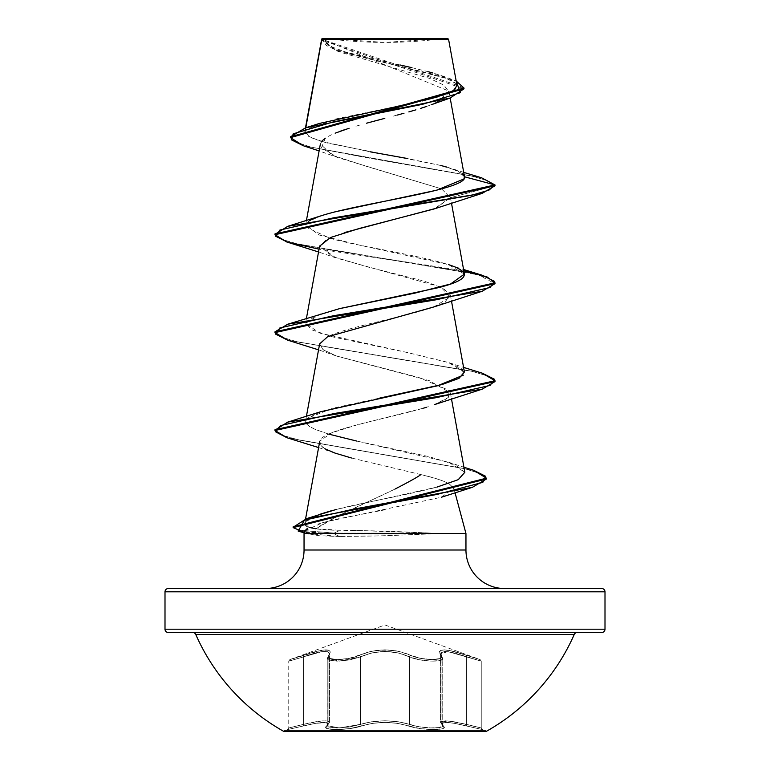 <?xml version="1.0" encoding="UTF-8"?>
<svg xmlns="http://www.w3.org/2000/svg" width="770" height="770" viewBox="0 0 770 770"><rect width="100%" height="100%" fill="white"/><g stroke="black" fill="none" stroke-linecap="round" stroke-linejoin="round"><path stroke-width="0.58" stroke-dasharray="3.85 2.89" d="M283.938 730.538L486.062 730.538L283.938 730.538M486.062 731.5L283.938 731.5L486.062 731.5M440.777 721.779L441.961 724.349L441.961 656.887L442.769 658.446L442.769 725.677C443.761 729.238 420.006 728.487 409.486 724.349L409.486 656.887L398.533 652.97L385.029 651.372L371.496 652.96L360.514 656.887L360.514 724.349L349.407 727.005L336.875 727.977L328.578 726.996L327.279 725.831L328.078 724.339L328.078 656.877L327.279 658.62L328.569 659.986L336.894 661.151L349.464 659.986L360.514 656.887L360.514 724.349L360.485 656.877L349.436 659.986L336.856 661.151L328.53 659.986L327.25 658.62L328.039 656.887L328.039 724.349L327.25 725.841L328.559 727.005L336.875 727.977L349.407 726.996L371.583 721.779L384.99 720.778L398.408 721.779L409.486 724.349L398.436 721.769L385.01 720.759L371.573 721.769L360.485 724.339L360.485 656.877L371.448 652.95L384.971 651.343L398.523 652.941L409.515 656.877L409.515 724.339L409.486 656.887C393.2 649.745 376.877 649.745 360.514 656.887A1.646 1.136 64.4 0 0 359.138 655.337A1.646 1.136 -115.6 0 1 360.514 656.887L339.541 661.093L327.269 658.437L328.078 656.877A1.646 1.502 -138.9 0 1 329.281 655.328A1.646 1.502 41.1 0 0 328.078 656.877L329.502 653.846L329.502 722.366L328.078 724.339L328.078 656.877L329.502 653.846C328.261 649.89 319.617 650.9 303.563 656.877L303.399 655.328L289.838 659.601L303.399 655.328L303.563 656.877C284.38 662.47 284.38 662.479 303.553 656.887L303.38 655.337L303.553 656.887C319.54 650.929 328.174 649.918 329.445 653.865L329.445 722.375L327.577 720.999L322.139 720.913L303.553 724.349L303.553 656.887L322.033 651.593L327.568 651.709L329.445 653.865L328.039 656.887A1.646 1.502 41 0 1 329.242 655.337A1.646 1.502 -139 0 0 328.039 656.887L327.231 658.437L339.483 661.093L360.485 656.877A1.646 1.136 -115.6 0 0 359.109 655.328A1.646 1.136 64.4 0 1 360.485 656.877C376.79 649.716 393.133 649.716 409.515 656.877A1.646 1.136 -64.4 0 1 410.891 655.328C393.586 648.167 376.328 648.167 359.109 655.328C347.973 660.92 322.822 660.92 329.242 655.337C333.179 648.196 324.565 648.196 303.38 655.337C324.661 648.167 333.285 648.167 329.281 655.328C322.861 660.92 348.021 660.92 359.138 655.337C376.424 648.196 393.663 648.196 410.862 655.337A1.646 1.136 -64.4 0 0 409.486 656.887L419.14 659.726L430.497 661.093L439.439 660.622L442.731 658.437L441.961 656.887A1.646 1.502 139 0 0 440.758 655.337C447.168 660.929 421.989 660.92 410.891 655.328A1.646 1.136 115.6 0 0 409.515 656.877C419.737 661.68 443.915 662.662 442.769 658.446L442.731 725.677L439.429 727.534L430.517 727.929L419.178 726.774L409.486 724.349A1.646 1.165 109.1 0 1 408.167 725.937C421.527 730.72 450.71 730.72 443.202 725.927C439.42 721.278 447.158 721.278 466.399 725.927L466.437 724.339L466.418 725.937C447.226 721.298 439.497 721.298 443.25 725.937C450.748 730.72 421.565 730.72 408.196 725.927C392.739 721.278 377.281 721.278 361.804 725.927C348.473 730.711 319.261 730.72 326.75 725.937C330.513 721.298 322.794 721.298 303.582 725.937L287.528 729.575L315.248 723.367L326.596 722.616L327.972 723.367L325.912 727.429L327.308 728.593L336.259 729.575L349.811 728.593L372.285 723.376L384.99 722.366L397.705 723.376L420.179 728.593L433.722 729.575L442.683 728.593L444.088 727.429L442.028 723.367L446.071 722.356L454.752 723.367L482.472 729.575L466.418 725.937L466.447 724.349L481.25 727.977L481.25 661.151L466.447 656.887L466.447 724.349L466.437 656.877L447.909 651.574L440.507 653.846L441.922 656.877L441.922 724.339L442.731 725.677L442.769 658.446L439.468 660.631L430.507 661.093L419.15 659.717L409.515 656.877L409.515 724.339L419.207 726.774L430.546 727.929L439.468 727.534L442.769 725.677L442.731 658.437L441.922 656.877L442.731 658.437C443.905 662.652 419.756 661.69 409.486 656.887A1.646 1.136 115.6 0 1 410.862 655.337L399.264 651.401L392.363 650.236L377.704 650.226L370.765 651.401L349.003 658.437L337.443 659.601L329.762 658.427L328.569 657.06L330.503 651.391L328.954 650.217L325.941 649.793L316.258 651.381L289.838 659.601L385 624.971L480.162 659.601L453.78 651.391L444.088 649.793L441.075 650.207L439.497 651.381L441.431 657.06L440.238 658.427L432.586 659.601L421.017 658.437L410.862 655.337C422.018 660.929 447.149 660.92 440.719 655.328A1.646 1.502 138.9 0 1 441.922 656.877A1.646 1.502 -41.1 0 0 440.719 655.328C436.754 648.167 445.387 648.167 466.601 655.328L480.162 659.601L385 624.971L289.838 659.601L321.533 650.236L328.877 650.226L330.445 651.401L328.53 657.07L329.733 658.437L337.395 659.601L348.964 658.427L354.527 657.06L370.717 651.391L384.971 649.793L399.245 651.381L415.473 657.06L421.017 658.427L432.576 659.601L440.267 658.437L441.47 657.07L439.545 651.401L441.104 650.236L448.419 650.226L466.62 655.337L466.437 656.877L466.601 655.328L480.162 659.601L466.62 655.337L466.447 656.887L481.25 661.151L454.262 652.95L445.031 651.343L440.709 652.941L440.498 722.366L440.719 721.769L445.012 720.759L454.146 721.769L466.437 724.339L466.437 656.877L481.25 661.151L481.25 727.977L454.185 721.779L445.07 720.778L440.777 721.779L440.556 722.385L440.556 653.874L447.919 651.584L466.447 656.887L466.62 655.337C445.397 648.196 436.773 648.196 440.758 655.337A1.646 1.502 -41 0 1 441.961 656.887L440.758 652.97L445.05 651.372L454.271 652.96L466.447 656.887L466.447 724.349L447.822 720.893L440.507 722.366L441.922 724.339L440.719 721.769M195.763 634.47L574.237 634.47L195.763 634.47M601.697 632.497L168.303 632.497M326.49 38.5L385 42.408L443.51 38.5L326.49 38.5L443.51 38.5A439.997 439.997 0 0 1 326.49 38.5L447.736 38.5L326.49 38.5M465.956 550.001L304.044 550.001L465.956 550.001M265.544 588.501L504.456 588.501L265.544 588.501M385.298 509.759L337.183 519.028L318.847 523.658M423.654 408.129L357.973 424.597L331.601 432.846L319.82 441.094L320.176 444.569L322.563 447.187L326.711 449.699C332.457 452.452 340.696 455.214 351.428 457.986L420.805 474.57C431.806 477.275 439.603 479.575 444.184 481.462L448.766 483.541L453.819 488.19L455.041 492.752M465.956 533.504L430.411 533.504L465.956 533.504M293.139 526.796L297.008 529.943L334.142 533.09L430.892 533.09L385.5 531.088L340.061 530.27C330.032 530.251 321.976 529.76 315.892 528.778L337.866 516.035L395.154 488.989M165.001 591.803L604.999 591.803L165.001 591.803M604.999 629.196L165.001 629.196L604.999 629.196M464.464 176.744L457.39 170.69L439.295 165.117L326.403 142.835L309.887 137.272L304.776 131.699L305.334 130.419L335.142 119.109L389.784 107.81L438.967 96.5L452.866 90.85L456.947 85.201L321.725 39.212L333.862 48.953L366.886 58.472L447.052 77.51L456.177 80.994L336.134 49.829L321.706 39.058L321.562 40.117L463.992 88.839L449.901 79.291L414.067 69.752L336.23 50.685L321.754 39.01L448.9 91.091L437.678 102.054M434.848 103.305L431.133 104.787M429.602 105.355L426.647 106.404L429.602 105.355M408.832 111.9L415.916 109.841M397.06 115.125L392.046 116.453L397.06 115.125M384.817 118.349L379.09 119.85M371.997 121.727L366.539 123.2M360.244 124.952L354.845 126.511L360.244 124.952M349.108 128.253L344.046 129.899M339.349 131.545L335.142 133.172M331.504 134.76L327.654 136.713L331.504 134.76M321.976 140.987L320.368 144.028L332.284 155.242L366.818 166.455L441.576 188.881L450.431 197.698L435.464 208.468M344.854 232.463L326.875 239.22L319.637 245.967L332.467 256.593L368.811 267.228L424 281.079L442.798 288.009L450.363 294.929L444.964 302.013C426.474 313.592 350.244 325.181 327.548 336.779M319.637 343.882L323.525 350.003L336.769 356.125L429.217 380.601L450.373 392.835L446.821 398.706L434.598 404.577M325.142 448.872L320.772 445.435L319.82 441.094C321.744 429.506 392.96 417.918 429.496 406.319L426.407 407.301M304.805 530.761L323.313 522.378L441.374 497.247L453.819 488.19C451.663 483.647 440.661 479.113 420.805 474.57C394.404 492.636 341.793 510.703 315.892 528.778L340.061 530.27L334.142 533.09L334.142 533.908L339.57 536.497L385.058 535.756L430.411 533.908L378.551 535.939L339.57 536.497L306.893 533.504L319.117 535.737L339.57 536.497M309.068 527.402L304.718 523.59L306.017 521.444C305.459 520.838 309.444 518.672 317.991 514.957L320.84 513.946M331.456 510.731L334.016 510.038C362.901 502.377 408.918 494.735 436.975 487.092L336.086 509.499M464.849 472.289L454.656 464.474L429.063 456.668L356.5 441.017L448.333 462.125L464.83 472.164M328.713 434.116L315.315 429.467L309.723 426.599L306.422 423.847L305.584 420.949L307.153 418.36L332.756 408.225L379.754 398.071M464.416 371.997L448.275 362.429L407.099 352.477L332.929 336.962L311.715 329.82L305.584 323.073L315.815 315.604L339.195 308.712M464.416 274.101L448.525 264.62L358.483 244.899L319.3 235.033L305.584 225.158L309.607 220.701M370.303 151.854L320.272 141.141L307.336 135.78L305.334 130.419L305.815 127.733L305.334 130.419L319.463 123.421M400.323 65.036L345.961 52.129L328.434 45.671L321.725 39.212L448.583 39.347L374.682 39.414M437.1 39.309L321.562 39.434L326.528 45.555L340.042 52.1L429.862 78.511L443.867 85.123L448.968 91.726L444.377 98.329L430.738 104.932M325.258 138.186L321.427 147.984L338.492 157.773L441.566 188.881M441.585 188.891L450.431 197.698L495.004 185.763L487.882 180.758L470.576 175.762L303.39 145.771M303.447 145.79L470.595 175.762L487.882 180.758L495.004 185.763L450.431 197.698L433.914 209.017M481.529 177.774L364.518 157.292L310.714 147.051L295.603 141.93L290.454 136.81L295.613 141.93L310.743 147.06L364.595 157.301L481.587 177.793M415.733 102.429L422.191 100.957M438.698 96.587L442.856 95.239M453.309 90.571L454.849 89.436M456.36 83.776L440.902 75.47L432.673 72.938M428.543 71.802L411.613 67.606M462.703 173.722L451.201 168.409L446.533 167.003M441.268 165.608L407.513 158.533M304.044 533.504L306.893 533.504L304.044 533.504M304.699 531.031L306.893 533.504L304.699 531.031M168.303 588.501L601.697 588.501M504.456 588.501L267.835 588.501L504.456 588.501M420.805 474.57L351.428 457.986M433.914 404.818L448.342 397.455L449.18 390.438L418.832 377.493L336.095 355.875L322.986 349.609L319.598 344.055M433.885 306.932L450.161 296.97L440.738 287.017L336.086 257.969L319.579 246.246M287.768 242.29L471.635 273.311L488.989 278.48L494.994 283.658L478.584 275.034L434.222 266.41L319.05 249.162M287.739 340.186L471.615 371.207L488.989 376.386L495.004 381.554L488.998 376.386L471.654 371.217L287.797 340.196M287.008 437.755L464.714 468.67L480.894 473.829L486.447 478.978L480.913 473.829L464.743 468.68L287.075 437.774M298.183 531.117L334.142 533.908L304.352 532.349M275.006 234.706L275.006 233.888L279.78 238.508L293.726 243.118L343.574 252.348L463.819 270.809M275.006 331.793L281.012 336.962L298.356 342.13L482.193 373.152M275.006 429.689L280.771 434.761L298.221 439.834L473.55 470.268M464.012 178.438L463.55 179.131M334.7 211.914L320.878 215.87L308.472 221.462L305.844 227.063L329.964 238.267C355.008 245.64 415.521 254.427 448.525 264.62M320.859 313.775L305.526 323.448L319.887 333.131L407.099 352.477L449.112 362.708L462.298 368.917L463.386 375.115M320.869 411.671L307.153 418.36L306.422 423.847L309.723 426.599L315.315 429.467L328.723 434.116M321.128 513.85L306.017 521.444C302.581 525.005 305.873 527.45 315.892 528.778M352.458 530.337L430.892 533.09L334.142 533.09L297.624 530.145L293.187 527.2M473.608 470.287L299.607 440.142L281.618 435.117L275.044 430.093M482.251 373.171L298.394 342.14L281.021 336.971L275.006 331.803M482.241 275.265L299.694 244.533L281.839 239.412L275.044 234.292M334.142 533.908L430.411 533.908L334.142 533.908M430.892 533.09L430.411 533.504M334.142 533.09L340.061 530.27M321.562 40.117L321.706 39.058M577.259 632.497L192.741 632.497L577.259 632.497M303.563 656.877L303.563 724.339L322.168 720.893L327.625 720.98L329.502 722.366L329.502 653.846L327.635 651.69L322.12 651.564L303.563 656.877C284.38 662.47 284.38 662.479 303.553 656.887L288.75 661.151L303.563 656.877L303.563 724.339L288.75 727.977L303.553 724.349L303.553 656.887M440.709 652.941L441.922 656.877L441.922 724.339L442.731 725.677L441.961 724.349L441.961 656.887L440.758 652.97M329.445 722.375L329.445 653.865L328.039 656.887L328.039 724.349L329.445 722.375L327.231 725.677L339.445 727.929L360.485 724.339C376.838 719.681 393.181 719.681 409.515 724.339C420.045 728.487 443.818 729.238 442.769 725.677L440.556 722.375L447.88 720.913L466.447 724.349L481.25 727.977L466.437 724.339L466.399 725.927L482.472 729.575L454.791 723.376L446.128 722.366L442.086 723.376L443.25 725.937A1.646 1.54 -50.2 0 1 441.961 724.349A1.646 1.54 129.8 0 0 443.25 725.937L444.117 727.438L442.721 728.593L433.76 729.575L420.208 728.593L408.196 725.927A1.646 1.165 109.1 0 0 409.515 724.339A1.646 1.165 -70.9 0 1 408.196 725.927L397.724 723.367L385.01 722.356L372.285 723.367L361.804 725.927A1.646 1.165 70.9 0 1 360.485 724.339A1.646 1.165 -109.1 0 0 361.804 725.927L349.811 728.593L336.269 729.575L327.288 728.593L325.883 727.438L326.75 725.937A1.646 1.54 -129.8 0 0 328.039 724.349A1.646 1.54 50.2 0 1 326.75 725.937L327.914 723.376L323.881 722.366L315.219 723.376L303.582 725.937L303.553 724.349C319.646 720.479 328.28 719.815 329.445 722.375L327.173 725.956L329.502 722.366C328.309 719.806 319.666 720.46 303.563 724.339C284.332 729.123 284.322 729.123 303.553 724.349C284.332 729.123 284.322 729.123 303.553 724.349L303.582 725.937L287.528 729.575L303.601 725.927L303.563 724.339L303.601 725.927C322.832 721.278 330.561 721.278 326.798 725.927A1.646 1.54 50.3 0 0 328.078 724.339A1.646 1.54 -129.7 0 1 326.798 725.927C319.281 730.711 348.435 730.72 361.833 725.937A1.646 1.165 -109.1 0 1 360.514 724.349L339.454 727.939L327.269 725.677L327.231 658.446L329.493 653.846M443.202 725.927A1.646 1.54 129.7 0 1 441.922 724.339A1.646 1.54 -50.3 0 0 443.202 725.927M409.486 724.349C393.152 719.7 376.828 719.7 360.514 724.349A1.646 1.165 70.9 0 0 361.833 725.937C377.262 721.298 392.71 721.298 408.167 725.937A1.646 1.165 -70.9 0 0 409.486 724.349M305.478 127.839L304.776 131.699M448.9 91.091L450.171 98.04M306.422 220.547L305.584 225.158M450.354 196.966L451.461 203.01M306.422 318.443L305.584 323.073M450.363 294.929L451.461 300.916M306.422 416.339L305.584 420.949M450.373 392.835L451.461 398.812M305.565 518.951L304.718 523.59M340.042 52.1L336.23 50.685M338.492 157.773L319.117 150.92M463.992 88.839L463.992 88.021M440.902 75.47L447.052 77.51M463.713 172.365L451.201 168.409M308.558 534.053L304.217 532.83M334.989 453.087L318.578 447.562M336.095 355.875L318.539 349.859M336.086 257.969L318.539 251.963M494.994 282.84L494.994 283.658M495.004 380.736L495.004 381.554M486.447 478.17L486.447 478.988M449.141 264.822L463.579 269.49M449.112 362.708L463.579 367.396M448.333 462.125L463.935 467.236M440.507 653.846L442.731 658.437L440.556 653.865M480.162 659.601L481.25 661.151M329.445 653.865L327.231 658.437L327.212 725.946L329.493 722.366M289.838 659.601L288.75 661.151L288.75 727.977L287.528 729.575M440.507 722.366L442.827 725.956L440.556 722.375M481.25 727.977L482.472 729.575"/><path stroke-width="1.16" d="M577.259 632.497A3.301 3.301 0 0 0 574.237 634.47A206.803 206.803 0 0 1 486.062 731.5L283.938 731.5L486.062 731.5A206.803 206.803 0 0 0 574.237 634.47L195.763 634.47A206.803 206.803 0 0 0 283.938 731.5A206.803 206.803 0 0 1 195.763 634.47A3.301 3.301 0 0 0 192.741 632.497M601.697 588.501A3.301 3.301 0 0 1 604.999 591.803L604.999 629.196A3.301 3.301 0 0 1 601.697 632.497L168.303 632.497L601.697 632.497A3.301 3.301 0 0 0 604.999 629.196L165.001 629.196A3.301 3.301 0 0 0 168.303 632.497A3.301 3.301 0 0 1 165.001 629.196L604.999 629.196L604.999 591.803A3.301 3.301 0 0 0 601.697 588.501L168.303 588.501A3.301 3.301 0 0 0 165.001 591.803L604.999 591.803L165.001 591.803L165.001 629.196L165.001 591.803A3.301 3.301 0 0 1 168.303 588.501L601.697 588.501L168.303 588.501M374.682 39.414L321.793 39.472L305.815 127.733L321.793 39.472L448.583 39.347L447.736 38.5L322.264 38.5L321.725 39.029L322.264 38.5L447.736 38.5L448.583 39.347L437.1 39.309M307.509 528.278L304.699 531.031L304.044 533.504L304.044 550.001L465.956 550.001A38.5 38.5 0 0 0 504.456 588.501A38.5 38.5 0 0 1 465.956 550.001L465.956 533.504L456.283 497.372M455.041 492.752L465.956 533.504L465.956 550.001L304.044 550.001A38.5 38.5 0 0 1 265.544 588.501A38.5 38.5 0 0 0 304.044 550.001L304.044 533.504L465.956 533.504L304.044 533.504L304.805 530.761M395.154 488.989C410.487 481.058 419.034 476.245 420.805 474.57M437.678 102.054L434.848 103.305M431.133 104.787L450.065 98.069L463.992 88.829L290.454 137.628L303.447 145.79M426.647 106.404L420.43 108.455L426.647 106.404M415.916 109.841L408.832 111.9M403.99 113.248L397.06 115.125L403.99 113.248M366.539 123.2L384.817 118.349M379.09 119.85L371.997 121.727M335.142 133.172L349.108 128.253M344.046 129.899L339.349 131.545M325.258 138.186L321.976 140.987M435.464 208.468L344.854 232.463M319.598 344.055L327.548 336.779L319.637 343.882L306.422 416.339M434.598 404.577L482.251 389.139L334.613 413.452L280.405 425.598L275.314 431.681L287.008 437.755L318.578 447.562M426.407 407.301L423.654 408.129M319.723 441.383L305.565 518.951M315.892 528.778L309.068 527.402M320.84 513.946L331.456 510.731M464.83 472.164L458.352 479.623L436.975 487.092L458.198 479.691L464.849 472.289L451.461 398.812M328.723 434.116L356.5 441.017L328.713 434.116M379.754 398.071L441.98 384.567L458.978 378.368L464.416 371.997L451.461 300.916M339.195 308.712L415.097 293.072L450.517 284.014L464.416 274.101L451.461 203.01M309.607 220.701C332.399 206.042 469.45 191.393 464.464 176.763L462.703 173.722M319.117 150.92L303.39 145.771L291.397 139.813L293.206 133.845L333.227 121.92L450.065 98.069M319.05 249.162L286.623 241.934L275.006 234.706L495.004 185.763L495.004 184.944L481.529 177.774M290.454 136.81L463.992 88.021L456.177 80.994L460.383 92.698L422.201 104.402L305.555 127.81L290.454 136.81L290.454 137.628M321.562 40.117L321.706 39.058M305.555 127.81L319.463 123.421L415.733 102.429M422.191 100.957L438.698 96.587M442.856 95.239L453.309 90.571M454.849 89.436L456.937 85.133M456.803 84.661L456.36 83.776M432.673 72.938L428.543 71.802M411.613 67.606L400.323 65.036M463.713 172.365L481.587 177.793L495.004 184.944L464.464 176.763L464.012 178.438M446.533 167.003L441.268 165.608M407.513 158.533L370.303 151.854M351.428 457.986L334.989 453.087L325.142 448.872M327.548 336.779L433.885 306.932L482.241 291.233L333.603 315.71L279.885 327.943L275.477 334.065L287.739 340.186L318.539 349.859M319.579 246.246L330.474 237.516L359.523 228.401L433.914 209.017L482.251 193.337L333.583 217.814L279.885 230.047L275.487 236.169L287.768 242.29L318.539 251.963M275.044 234.292L287.739 226.322L471.635 195.282L488.998 190.113L495.004 184.944L495.004 185.763L482.251 193.337M287.797 340.196L275.006 332.611L494.994 283.658L482.241 291.233M287.075 437.774L275.006 430.507L495.004 381.554L482.251 389.139M304.352 532.349L293.139 527.614L486.447 478.988L472.443 487.314L353.228 509.22L304.391 520.174L298.183 531.117L304.217 532.83M464.464 176.763L495.004 184.944L275.006 233.888L275.006 234.706M463.819 270.809L486.9 276.825L494.994 282.84L275.006 331.793L275.006 332.611M482.193 373.152L495.004 380.736L275.006 429.689L275.006 430.507M473.55 470.268L486.447 478.17L293.139 526.796L293.139 527.614M463.55 179.131L436.638 190.219L334.7 211.914M275.006 331.803L287.768 324.208L339.859 308.549L437.899 287.778C469.065 280.059 472.607 272.339 448.525 264.62L449.141 264.822M463.386 375.115L437.61 385.76L320.869 411.671L287.739 422.114L436.388 397.647L490.115 385.404L494.513 379.283L482.251 373.171L463.579 367.396M336.086 509.499L306.778 518.557L437.042 494.427L482.829 482.357L485.735 476.322L473.608 470.287L463.935 467.236M293.187 527.2L306.778 518.557M275.044 430.093L287.739 422.114M287.768 324.208L436.426 299.742L490.115 287.499L494.513 281.377L482.241 275.265L463.579 269.49M168.303 632.497L601.697 632.497M574.237 634.47L195.763 634.47M321.639 39.193L305.478 127.839M450.171 98.04L464.425 176.253M320.368 144.028L306.422 220.547M319.637 245.967L306.422 318.443M456.947 85.201L448.583 39.347M463.992 88.839L463.992 88.021M441.374 497.247L472.443 487.314M494.994 282.84L494.994 283.658M495.004 380.736L495.004 381.554M486.447 478.17L486.447 478.988M320.878 215.87L287.739 226.322"/></g></svg>
